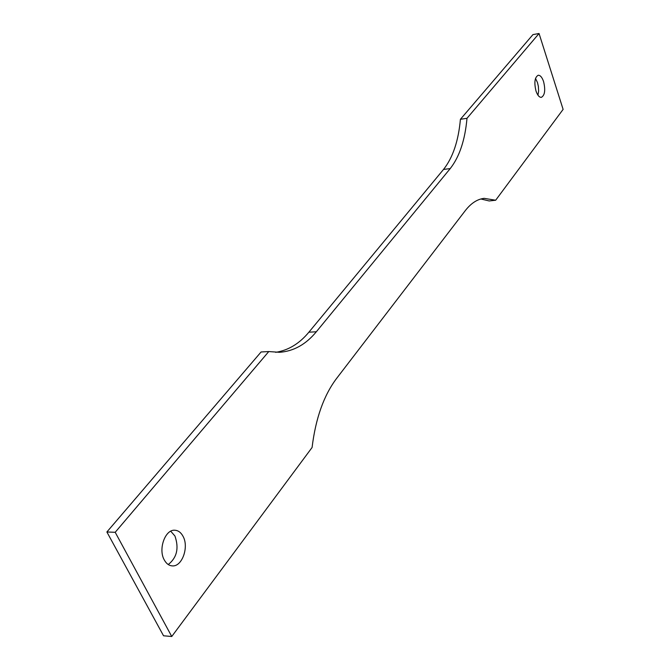 <?xml version="1.0" encoding="UTF-8"?>
<svg xmlns="http://www.w3.org/2000/svg" width="670" height="670" viewBox="0 0 670 670"><rect width="100%" height="100%" fill="white"/><g stroke="black" fill="none" stroke-linecap="round" stroke-linejoin="round"><path stroke-width="1" d="M539.048 33.5L466.99 118.305C465.064 140.047 459.469 156.805 450.215 168.58L316.341 331.759C305.905 344.43 293.619 351.281 279.474 352.303L268.771 351.557L261.099 351.968L106.882 531.988L163.539 635.78L171.755 636.5L312.086 447.485C315.629 418.465 323.769 395.484 336.516 378.542L465.39 210.497C471.085 203.203 477.333 199.158 484.134 198.353L495.674 200.221L563.118 109.386L539.048 33.5L532.952 34.605L460.416 119.293C458.456 140.985 452.828 157.701 443.515 169.443L308.87 332.211C299.398 343.643 288.326 350.351 275.655 352.328M171.755 636.5L115.198 532.29L106.882 531.988M183.036 536.31C189.183 547.055 182.047 567.004 172.24 565.882C168.982 565.631 166.327 563.654 164.284 559.952C157.986 549.166 165.247 529.158 174.87 530.238C178.254 530.456 180.975 532.482 183.036 536.31M170.741 531.218L174.929 536.008C179.158 548.169 176.93 557.683 168.254 564.534M268.771 351.557L115.198 532.29M536.025 91.095C537.524 95.358 539.308 97.443 541.385 97.351C544.869 95.299 545.598 90.04 543.579 81.573C542.089 77.276 540.288 75.166 538.178 75.258C534.702 77.318 533.99 82.603 536.025 91.095M495.674 200.221L489.201 200.958L480.901 198.99M537.951 95.174L538.63 91.103L538.353 86.313L537.474 82.561L535.506 78.415M466.99 118.305L460.416 119.293M316.341 331.759L308.87 332.211M450.215 168.58L443.515 169.443"/></g></svg>
